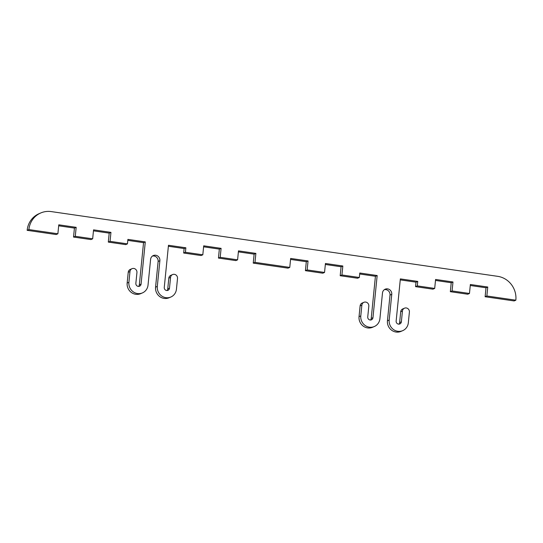 <?xml version="1.0" encoding="UTF-8"?>
<svg xmlns="http://www.w3.org/2000/svg" width="543" height="543" viewBox="0 0 543 543"><rect width="100%" height="100%" fill="white"/><g stroke="black" fill="none" stroke-linecap="round" stroke-linejoin="round"><path stroke-width="0.81" d="M515.85 300.191L486.867 295.989L487.757 287.023L470.367 284.498L469.471 293.471L452.081 290.946L452.977 281.98L435.588 279.455L434.692 288.428L417.302 285.903L417.75 281.417L400.354 278.898L396.146 321.049A2.735 2.6 66.9 0 0 399.831 323.947A2.735 2.6 66.9 0 0 401.365 321.809L402.438 311.044A3.652 3.468 -113.1 0 1 407.963 308.689A3.652 3.468 -113.1 0 1 409.395 312.055L408.322 322.813A10.039 9.536 -113.1 0 1 402.702 330.66A10.039 9.536 -113.1 0 1 393.132 329.282A10.039 9.536 -113.1 0 1 389.195 320.044L391.761 294.333A4.867 4.622 66.9 0 0 385.211 289.181A4.867 4.622 66.9 0 0 382.482 292.982L379.917 318.693A10.039 9.536 -113.1 0 1 374.297 326.54A10.039 9.536 -113.1 0 1 364.726 325.162A10.039 9.536 -113.1 0 1 360.79 315.924L361.862 305.159A3.652 3.468 -113.1 0 1 367.387 302.804A3.652 3.468 -113.1 0 1 368.819 306.171L367.747 316.929A2.735 2.6 66.9 0 0 371.426 319.827A2.735 2.6 66.9 0 0 372.96 317.689L377.168 275.532L359.778 273.014L359.33 277.493L341.941 274.975L342.837 266.002L325.44 263.484L324.544 272.45L307.155 269.932L308.051 260.959L290.661 258.441L289.765 267.407L254.979 262.364L255.875 253.398L238.486 250.873L237.59 259.846L220.2 257.321L221.096 248.355L203.706 245.83L202.81 254.796L185.421 252.278L185.862 247.791L168.473 245.273L164.264 287.423A2.735 2.6 66.9 0 0 167.95 290.322A2.735 2.6 66.9 0 0 169.484 288.184L170.556 277.419A3.652 3.468 -113.1 0 1 176.081 275.063A3.652 3.468 -113.1 0 1 177.513 278.423L176.441 289.188A10.039 9.536 -113.1 0 1 170.821 297.035A10.039 9.536 -113.1 0 1 161.244 295.657A10.039 9.536 -113.1 0 1 157.307 286.412L159.88 260.701A4.867 4.622 66.9 0 0 153.323 255.556A4.867 4.622 66.9 0 0 150.601 259.357L148.035 285.068A10.039 9.536 -113.1 0 1 142.415 292.915A10.039 9.536 -113.1 0 1 132.838 291.537A10.039 9.536 -113.1 0 1 128.901 282.299L129.981 271.534A3.652 3.468 -113.1 0 1 135.506 269.179A3.652 3.468 -113.1 0 1 136.938 272.545L135.859 283.303A2.735 2.6 66.9 0 0 139.544 286.202A2.735 2.6 66.9 0 0 141.078 284.064L145.286 241.906L127.897 239.388L127.449 243.868L110.059 241.35L110.948 232.377L93.559 229.859L92.663 238.825L75.273 236.307L76.169 227.334L58.78 224.816L57.884 233.782L28.894 229.58A21.292 20.227 -113.1 0 1 40.82 212.937A21.292 20.227 -113.1 0 1 51.273 211.594L497.646 276.326A21.292 20.227 -113.1 0 1 515.85 300.191L514.106 300.937L485.116 296.736L486.012 287.77L470.272 285.489M40.82 212.937L39.069 213.684A21.292 20.227 66.9 0 0 27.15 230.327L56.133 234.528L57.884 233.782M28.894 229.58L27.15 230.327M58.678 225.8L74.425 228.08L73.529 237.053L90.919 239.572L92.663 238.825M76.169 227.334L74.425 228.08M75.273 236.307L73.529 237.053M93.464 230.843L109.204 233.123L108.308 242.097L125.698 244.615L127.449 243.868M110.948 232.377L109.204 233.123M110.059 241.35L108.308 242.097M127.795 240.373L143.542 242.653L139.334 284.81A2.735 2.6 -113.1 0 1 138.601 286.399M145.286 241.906L143.542 242.653M132.024 268.683L130.272 269.43A3.652 3.468 66.9 0 0 128.229 272.281L127.157 283.046A10.039 9.536 66.9 0 0 131.094 292.283A10.039 9.536 66.9 0 0 140.671 293.661L142.415 292.915M152.495 256.024A4.867 4.622 -113.1 0 1 158.128 261.454L155.563 287.159A10.039 9.536 66.9 0 0 159.499 296.403A10.039 9.536 66.9 0 0 169.07 297.781L170.821 297.035M172.599 274.568L170.855 275.315A3.652 3.468 66.9 0 0 168.812 278.165L167.739 288.93A2.735 2.6 -113.1 0 1 167.006 290.519M168.378 246.257L184.118 248.538L183.67 253.024L201.059 255.543L202.81 254.796M185.862 247.791L184.118 248.538M185.421 252.278L183.67 253.024M203.605 246.814L219.345 249.101L218.456 258.068L235.845 260.592L237.59 259.846M221.096 248.355L219.345 249.101M220.2 257.321L218.456 258.068M238.391 251.857L254.131 254.144L253.235 263.111L288.021 268.154L289.765 267.407M255.875 253.398L254.131 254.144M254.979 262.364L253.235 263.111M290.559 259.425L306.306 261.706L305.41 270.679L322.8 273.197L324.544 272.45M308.051 260.959L306.306 261.706M307.155 269.932L305.41 270.679M325.345 264.468L341.085 266.756L340.189 275.722L357.579 278.24L359.33 277.493M342.837 266.002L341.085 266.756M341.941 274.975L340.189 275.722M359.676 273.998L375.423 276.278L371.215 318.436A2.735 2.6 -113.1 0 1 370.482 320.024M377.168 275.532L375.423 276.278M363.905 302.308L362.161 303.055A3.652 3.468 66.9 0 0 360.111 305.906L359.038 316.671A10.039 9.536 66.9 0 0 362.975 325.909A10.039 9.536 66.9 0 0 372.552 327.286L374.297 326.54M384.376 289.65A4.867 4.622 -113.1 0 1 390.01 295.08L387.444 320.791A10.039 9.536 66.9 0 0 391.381 330.029A10.039 9.536 66.9 0 0 400.958 331.406L402.702 330.66M404.487 308.193L402.736 308.94A3.652 3.468 66.9 0 0 400.693 311.791L399.621 322.556A2.735 2.6 -113.1 0 1 398.888 324.144M400.259 279.883L415.999 282.163L415.551 286.65L432.941 289.175L434.692 288.428M417.75 281.417L415.999 282.163M417.302 285.903L415.551 286.65M435.486 280.439L451.233 282.727L450.337 291.693L467.727 294.218L469.471 293.471M452.977 281.98L451.233 282.727M452.081 290.946L450.337 291.693M487.757 287.023L486.012 287.77M486.867 295.989L485.116 296.736M141.078 284.064L139.334 284.81M129.981 271.534L128.229 272.281M128.901 282.299L127.157 283.046M159.88 260.701L158.128 261.454M157.307 286.412L155.563 287.159M170.556 277.419L168.812 278.165M169.484 288.184L167.739 288.93M372.96 317.689L371.215 318.436M361.862 305.159L360.111 305.906M360.79 315.924L359.038 316.671M391.761 294.333L390.01 295.08M389.195 320.044L387.444 320.791M402.438 311.044L400.693 311.791M401.365 321.809L399.621 322.556"/></g></svg>
